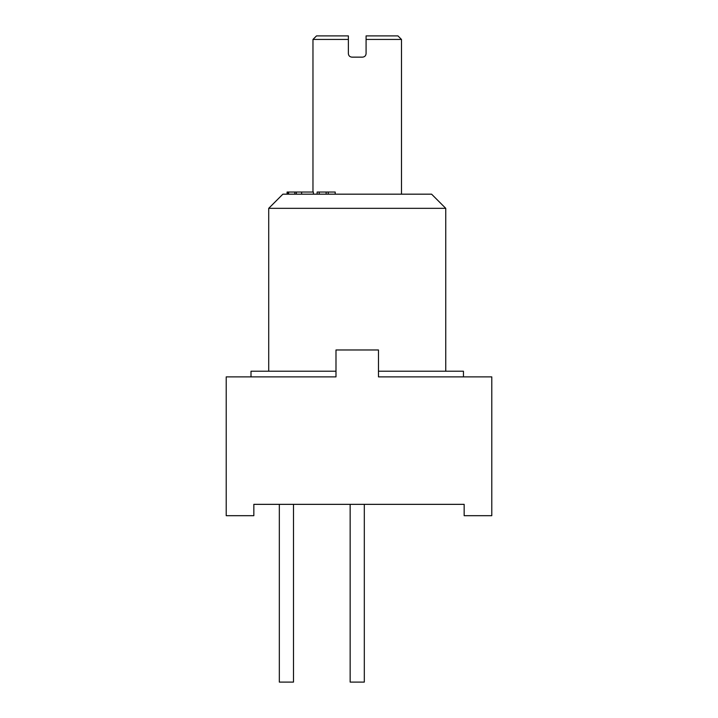 <?xml version="1.0" encoding="UTF-8"?>
<svg xmlns="http://www.w3.org/2000/svg" width="718" height="718" viewBox="0 0 718 718"><rect width="100%" height="100%" fill="white"/><g stroke="black" fill="none" stroke-linecap="round" stroke-linejoin="round"><path stroke-width="1.08" d="M253.84 504.35L279.329 504.35L279.329 682.1L293.491 682.1L293.491 504.35L350.151 504.35L350.151 682.1L364.313 682.1L364.313 504.35L464.16 504.35L253.84 504.35L253.84 515.686L226.215 515.686L226.215 376.878L335.988 376.878L335.988 349.971L378.476 349.971L378.476 376.878L491.785 376.878L491.785 515.686L464.16 515.686L464.16 504.35M335.988 376.878L226.215 376.878M378.476 376.878L463.451 376.878L463.451 371.215L378.476 371.215M251.004 376.878L251.004 371.215L335.988 371.215M445.752 371.215L445.752 208.337L268.711 208.337L268.711 371.215M268.711 208.337L282.874 194.174L431.59 194.174L445.752 208.337M401.488 194.174L401.488 39.445L366.081 39.445L366.081 35.9L366.081 53.608C365.884 55.744 364.699 56.919 362.545 57.144L351.919 57.144C349.756 56.919 348.571 55.744 348.374 53.608L348.374 35.9L348.374 39.445L312.967 39.445L316.512 35.9L348.374 35.9M312.967 192.047L312.967 39.445M366.081 35.9L397.951 35.9L401.488 39.445M335.207 194.174L335.207 192.047L328.225 192.047L328.225 194.174M326.143 194.174L326.143 192.047L328.225 192.047M319.214 194.174L319.214 192.047L326.143 192.047M317.132 194.174L317.132 192.047L319.214 192.047M287.083 194.174L287.083 192.047L313.407 192.047L313.407 194.174M301.641 194.174L301.641 192.047M296.328 194.174L296.328 192.047M294.82 194.174L294.82 192.047M288.609 194.174L288.609 192.047M288.385 194.174L288.385 192.047M287.317 194.174L287.317 192.047"/></g></svg>
